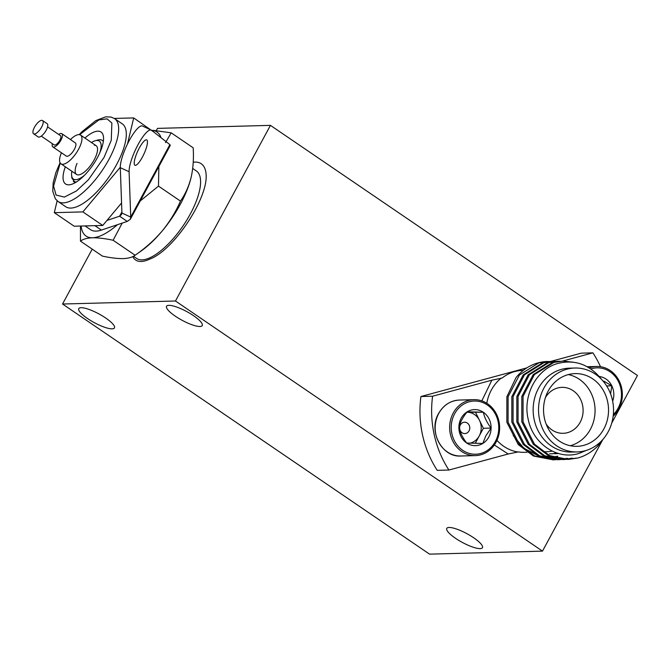 <?xml version="1.0" encoding="UTF-8"?>
<svg xmlns="http://www.w3.org/2000/svg" width="671" height="671" viewBox="0 0 671 671"><rect width="100%" height="100%" fill="white"/><g stroke="black" fill="none" stroke-linecap="round" stroke-linejoin="round"><path stroke-width="1.01" d="M429.557 554.145L542.487 551.126L175.475 301.002L62.546 304.022L429.557 554.145M105.716 318.029A20.289 4.94 28.4 0 1 114.456 327.918A20.289 4.94 28.4 0 1 87.498 318.515A20.289 4.94 28.4 0 1 78.767 308.626A20.289 4.94 28.4 0 1 105.716 318.029M193.516 315.68A20.289 4.94 28.4 0 1 202.248 325.578A20.289 4.94 28.4 0 1 175.29 316.167A20.289 4.94 28.4 0 1 166.559 306.278A20.289 4.94 28.4 0 1 193.516 315.68M473.718 537.798A20.289 4.94 28.4 0 1 482.457 547.695A20.289 4.94 28.4 0 1 455.5 538.285A20.289 4.94 28.4 0 1 446.769 528.396A20.289 4.94 28.4 0 1 473.718 537.798M542.487 551.126L602.617 439.924M611.734 423.057L637.45 375.492L270.438 125.368L175.475 301.002M62.546 304.022L92.212 249.142M156.343 130.526L157.509 128.379L270.438 125.368M573.411 362.231L563.011 361.065L553.91 362.424L534.393 374.594L523.053 396.326L523.036 421.799L534.46 444.168L549.666 455.609L568.136 459.434L577.563 458.067C584.777 456.179 591.352 452.329 597.291 446.509L601.392 441.057M558.314 453.453L557.383 453.562M557.073 453.596L554.892 453.739M556.745 452.967L554.875 453.344M554.565 453.403L552.392 453.697M552.082 453.73L549.901 453.873M513.206 435.554L523.908 448.228L538.025 455.701M553.122 457.018L557.718 456.196M549.926 361.459L538.947 362.818L519.429 374.997L508.09 396.729L508.073 422.193L519.497 444.563L534.703 456.012L553.172 459.836L555.051 459.744M555.663 459.694L557.542 459.484M558.155 459.392L560.025 459.065M560.629 458.939L562.6 458.469M554.917 361.325L543.938 362.684L524.42 374.863L513.08 396.595L513.063 422.059L524.487 444.428L539.694 455.877L558.163 459.702L560.042 459.61M560.654 459.56L562.524 459.35M563.137 459.258L567.582 458.335M559.908 361.191L548.92 362.55L529.411 374.728L518.062 396.46L518.046 421.925L529.469 444.303L544.684 455.743L563.145 459.568L565.024 459.476M565.636 459.425L572.573 458.201M597.291 446.509A49.235 43.984 88.5 0 0 603.061 439.245M601.459 379.291A49.235 43.984 88.5 0 0 600.461 377.974C588.559 364.118 574.275 359.295 557.618 363.514C536.414 369.268 522.34 395.756 528.287 419.702C533.151 443.867 557.559 460.449 579.073 453.395L586.32 450.4M577.152 451.927L571.767 452.069A41.971 37.492 -91.5 0 1 533.495 415.567A41.971 37.492 -91.5 0 1 561.627 369.318A41.971 37.492 -91.5 0 1 569.528 368.161L574.913 368.018A41.971 37.492 -91.5 0 1 613.185 404.512A41.971 37.492 -91.5 0 1 585.045 450.769A41.971 37.492 -91.5 0 1 577.152 451.927A41.971 37.492 -91.5 0 1 538.88 415.424A41.971 37.492 -91.5 0 1 567.012 369.176A41.971 37.492 -91.5 0 1 574.913 368.018M563.011 361.065L552.686 362.449L533.168 374.628L521.82 396.36L521.812 421.824L533.235 444.202L548.442 455.643L568.136 459.434M567.523 459.45L576.33 458.1M558.02 361.199L547.695 362.583L528.178 374.762L516.838 396.494L516.821 421.958L528.245 444.328L543.451 455.777L563.145 459.568M562.533 459.576L564.412 459.459M565.024 459.4L571.34 458.234M553.038 361.334L542.705 362.717L523.187 374.896L511.847 396.628L511.83 422.093L523.254 444.462L538.461 455.911L558.163 459.702M557.542 459.71L559.421 459.593M560.033 459.534L561.912 459.291M562.524 459.199L566.358 458.368M548.048 361.468L547.461 361.484A49.235 43.984 88.5 0 0 538.192 362.843A49.235 43.984 88.5 0 0 516.049 377.58L506.865 396.762L506.848 422.227L518.272 444.596L533.479 456.045L553.172 459.836M552.56 459.845L554.439 459.727M555.051 459.669L556.922 459.425M557.534 459.333L559.404 458.972M560.017 458.838L561.367 458.503M556.964 453.042L555.194 453.386M554.883 453.437L552.703 453.713M552.392 453.739L549.591 453.881M558.465 453.495L557.693 453.579M557.383 453.604L554.582 453.747M552.191 451.113A40.973 36.603 -91.5 0 1 551.621 451.222M551.168 451.298A40.973 36.603 -91.5 0 1 547.62 451.7M547.033 451.726A40.973 36.603 -91.5 0 1 546.605 451.742L543.049 451.835M583.845 445.326A36.377 32.493 88.5 0 0 608.228 405.242A36.377 32.493 88.5 0 0 575.064 373.604A36.377 32.493 88.5 0 0 568.22 374.611A36.377 32.493 88.5 0 0 543.837 414.695A36.377 32.493 88.5 0 0 577.001 446.332A36.377 32.493 88.5 0 0 583.845 445.326M526.861 452.271L524.697 452.329A40.973 36.603 -91.5 0 1 518.423 451.893L508.182 454.007L494.342 444.99M481.803 400.881L491.868 380.18L502.109 378.067A40.973 36.603 -91.5 0 1 514.808 371.549A40.973 36.603 -91.5 0 1 522.508 370.417L523.296 370.392M570.249 445.72A36.377 32.493 88.5 0 0 570.384 445.687A36.377 32.493 88.5 0 0 595.051 409.385A36.377 32.493 88.5 0 0 568.345 374.577M545.406 397.593A22.982 20.533 -91.5 0 1 557.626 387.989A22.982 20.533 -91.5 0 1 561.954 387.352A22.982 20.533 -91.5 0 1 582.914 407.339A22.982 20.533 -91.5 0 1 567.507 432.669A22.982 20.533 -91.5 0 1 563.179 433.307A22.982 20.533 -91.5 0 1 546.11 423.971M508.182 454.007L448.907 470.035A99.929 89.277 -91.5 0 1 432.594 396.217L491.868 380.18M562.491 361.082L592.921 352.845A99.929 89.277 -91.5 0 1 600.503 366.71M448.907 470.035L437.24 470.346A99.929 89.277 88.5 0 1 420.918 396.527L432.594 396.217M592.921 352.845L581.245 353.164L550.765 361.409M526.836 367.876L420.918 396.527M496.045 442.231A27.981 24.995 -91.5 0 1 475.387 455.609A27.981 24.995 -91.5 0 1 453.059 441.61A27.981 24.995 -91.5 0 1 453.227 413.042A27.981 24.995 -91.5 0 1 473.894 399.664A27.981 24.995 -91.5 0 1 496.221 413.663A27.981 24.995 -91.5 0 1 496.045 442.231M495.349 441.501A26.605 23.77 -91.5 0 1 462.722 450.325A26.605 23.77 -91.5 0 1 454.636 413.755A26.605 23.77 -91.5 0 1 487.272 404.923A26.605 23.77 -91.5 0 1 495.349 441.501M458.889 427.175A18.033 16.104 -91.5 0 1 467.209 411.793A18.033 16.104 -91.5 0 1 483.313 412.246A18.033 16.104 -91.5 0 1 491.105 428.081A18.033 16.104 -91.5 0 1 488.79 437.031A18.033 16.104 -91.5 0 1 482.785 443.464A18.033 16.104 -91.5 0 1 466.68 443.011A18.033 16.104 -91.5 0 1 458.889 427.175C460.054 432.443 462.646 437.727 466.68 443.011L482.785 443.464L485.854 435.798L491.105 428.081C487.112 422.881 484.521 417.605 483.313 412.246L467.209 411.793C463.049 416.917 460.272 422.042 458.889 427.175M483.313 412.246L466.882 412.204M475.261 443.305L483.38 428.283L491.105 428.081M483.38 428.283L475.596 412.447M470.061 443.154A15.618 13.948 88.5 0 0 479.22 435.974A15.618 13.948 88.5 0 0 479.488 420.365A15.618 13.948 88.5 0 0 467.536 412.229A15.618 13.948 88.5 0 0 466.865 412.22M469.054 430.866A5.687 5.083 88.5 0 0 467.326 423.049A5.687 5.083 88.5 0 0 460.348 424.936A5.687 5.083 88.5 0 0 462.076 432.753A5.687 5.083 88.5 0 0 469.054 430.866M589.239 367.926A27.981 24.995 -91.5 0 1 596.611 366.475A27.981 24.995 -91.5 0 1 610.266 370.568A27.981 24.995 -91.5 0 1 613.143 416.246M590.79 368.941A26.605 23.77 -91.5 0 1 609.981 371.734A26.605 23.77 -91.5 0 1 613.328 414.594M599.237 376.498A18.033 16.104 -91.5 0 1 606.03 379.048A18.033 16.104 -91.5 0 1 611.809 385.817A18.033 16.104 -91.5 0 1 612.665 401.241M610.602 393.944L611.809 385.817L603.833 381.145M606.651 385.951L611.809 385.817M84.605 175.156A22.982 8.681 124.3 0 1 71.612 175.425L71.889 178.092L74.649 181.766A24.651 9.31 -55.7 0 0 76.259 181.984A24.651 9.31 -55.7 0 0 76.41 181.975M117.492 224.684A62.957 23.779 124.3 0 1 92.489 237.769A62.957 23.779 124.3 0 1 81.141 226.026M150.983 181.069A62.957 23.779 124.3 0 1 148.576 185.523M151.965 130.367A62.957 23.779 124.3 0 1 161.015 137.689M165.511 142.621L171.206 132.833L153.307 130.35M80.461 226.052L80.461 241.132C83.045 239.119 87.045 237.995 92.489 237.769C98.167 237.702 105.045 238.532 113.114 240.26L122.206 223.099M140.247 200.939L158.482 186.11L158.859 166.517M158.482 186.11L180.465 201.09C185.28 194.28 188.836 186.37 191.126 177.387L191.092 177.538A62.957 23.779 -55.7 0 0 191.126 177.387C193.173 168.228 193.852 158.373 193.181 147.813L171.206 132.833M80.461 241.132L102.445 256.112C110.514 257.84 117.391 258.671 123.07 258.612C128.513 258.377 132.523 257.253 135.097 255.24L140.902 251.172A62.957 23.779 -55.7 0 0 162.08 231.101C154.229 240.235 145.238 248.287 135.097 255.24L113.114 240.26M180.465 201.09C175.81 211.793 169.688 221.791 162.08 231.101A62.957 23.779 -55.7 0 0 180.39 204.143A62.957 23.779 -55.7 0 0 191.092 177.538L191.092 177.538M75.622 182.462L74.28 181.682M71.612 175.425A22.982 8.681 124.3 0 1 71.872 171.256M91.457 142.512A22.982 8.681 124.3 0 1 95.248 140.742A22.982 8.681 124.3 0 1 99.753 152.929M133.445 256.263L136.666 258.461A52.967 20.004 -55.7 0 0 190.279 214.057A52.967 20.004 -55.7 0 0 196.318 170.929L192.694 168.455M77.022 163.43A17.387 6.567 -55.7 0 0 76.569 174.452A17.387 6.567 -55.7 0 0 94.166 159.874A17.387 6.567 -55.7 0 0 96.154 145.716A17.387 6.567 -55.7 0 0 94.376 145.246M193.223 162.223A61.657 23.284 124.3 0 1 201.216 163.741A61.657 23.284 124.3 0 1 206.081 179.191C203.967 204.756 172.019 250.971 149.943 259.023A54.821 20.709 124.3 0 1 135.617 259.996A54.821 20.709 124.3 0 1 132.9 256.892M75.043 142.697A8.027 3.028 124.3 0 1 75.278 142.822A8.027 3.028 124.3 0 1 75.362 147.159A8.027 3.028 124.3 0 1 70.849 154.07A8.027 3.028 124.3 0 1 66.244 156.083A8.027 3.028 124.3 0 1 66.035 155.907M61.438 152.77A17.387 6.567 -55.7 0 0 60.784 154.414A17.387 6.567 -55.7 0 0 60.969 163.816A17.387 6.567 -55.7 0 0 70.958 159.463A17.387 6.567 -55.7 0 0 80.738 144.483A17.387 6.567 -55.7 0 0 80.554 135.081A17.387 6.567 -55.7 0 0 70.447 139.56M58.687 134.452A7.993 3.019 124.3 0 1 61.824 133.688A7.993 3.019 124.3 0 1 59.912 141.849A7.993 3.019 124.3 0 1 52.875 146.932A7.993 3.019 124.3 0 1 52.816 146.899A7.993 3.019 124.3 0 1 52.388 143.703M54.133 144.886A5.594 2.114 -55.7 0 0 54.166 144.919A5.594 2.114 -55.7 0 0 54.208 144.936A5.594 2.114 -55.7 0 0 59.132 141.38A5.594 2.114 -55.7 0 0 60.474 135.668L47.574 126.878M40.646 128.715A7.993 3.019 124.3 0 1 33.609 133.797A7.993 3.019 124.3 0 1 33.55 133.764A7.993 3.019 124.3 0 1 35.462 125.603A7.993 3.019 124.3 0 1 42.558 120.554A7.993 3.019 124.3 0 1 40.646 128.715M38.088 136.85A7.993 3.019 -55.7 0 0 38.138 136.892A7.993 3.019 -55.7 0 0 38.197 136.926A7.993 3.019 -55.7 0 0 45.234 131.843A7.993 3.019 -55.7 0 0 47.146 123.682L42.558 120.554M134.385 164.521A13.99 3.414 -65.2 0 1 139.308 148.006A13.99 3.414 -65.2 0 1 146.706 139.878A13.99 3.414 -65.2 0 1 147.293 140.642A13.99 3.414 -65.2 0 1 143.175 155.605A13.99 3.414 -65.2 0 1 134.98 165.284A13.99 3.414 -65.2 0 1 134.385 164.521M106.957 220.44L119.589 216.205L121.526 214.544L121.921 213.026L120.302 167.683A24.785 6.056 -65.2 0 1 129.327 140.415A24.785 6.056 -65.2 0 1 142.428 126.014L151.227 130.082A24.785 6.056 -65.2 0 1 151.529 130.266L169.889 144.642L130.719 217.085L130.317 219.3L127.238 221.413L101.396 230.086L94.913 225.666M120.302 167.683L129.1 171.742A24.785 6.056 -65.2 0 1 138.125 144.475A24.785 6.056 -65.2 0 1 151.227 130.082M87.129 225.867A55.165 20.835 -55.7 0 0 88.438 225.901A55.165 20.835 -55.7 0 0 89.822 225.8M85.024 225.926L90.468 229.633A55.165 20.835 -55.7 0 0 96.087 231.118A55.165 20.835 -55.7 0 0 101.396 230.086M121.887 211.961L119.589 216.205L127.238 221.413M130.317 219.3L170.266 145.422L169.889 144.642M121.921 213.026L130.719 217.085L129.1 171.742M116.536 164.689A50.166 18.947 -55.7 0 0 122.256 123.841L114.607 118.624A50.166 18.947 124.3 0 1 108.895 159.48A50.166 18.947 124.3 0 1 58.109 201.535L65.75 206.743A50.166 18.947 -55.7 0 0 116.536 164.689M74.598 182.26L74.104 181.623M75.446 182.562A24.986 9.436 124.3 0 1 74.187 182.017A24.986 9.436 124.3 0 1 73.34 181.22M127.456 144.064L133.697 117.92L153.5 131.81M121.568 203.003L102.755 225.456L74.196 226.219L54.309 212.665L82.877 211.902L102.755 225.456M133.697 117.92L114.313 118.431M57.144 200.797L54.309 212.665M82.877 211.902L120.294 167.247M95.248 140.742L97.832 140.029A25.221 9.528 124.3 0 1 103.326 141.489M65.33 166.785A31.462 11.885 -55.7 0 0 71.126 184.458A31.462 11.885 -55.7 0 0 97.429 157.618A31.462 11.885 -55.7 0 0 103.477 136.993A31.462 11.885 -55.7 0 0 84.907 138.05M501.212 378.092A40.973 36.603 88.5 0 0 486.785 403.263M496.976 440.352A40.973 36.603 88.5 0 0 517.526 451.918M438.767 413.428A27.981 24.995 88.5 0 0 438.591 441.996A27.981 24.995 88.5 0 0 460.918 455.995C441.887 457.664 427.981 430.849 438.608 413.495C443.43 405.099 450.367 400.612 459.425 400.05A27.981 24.995 88.5 0 0 438.767 413.428M79.606 134.686L98.931 119.916L107.066 118.859L111.872 123.019L111.26 140.264L104.039 157.442L88.379 179.794L76.452 190.941L64.382 197.089L56.07 195.06L53.579 186.06L60.247 163.078M528.085 452.237L531.843 452.137M475.387 455.609L460.918 455.995M473.894 399.664L459.425 400.05M596.611 366.475L587.175 366.727M60.969 163.816L76.569 174.452M80.554 135.081L96.154 145.716M61.824 133.688L75.487 142.998M52.816 146.899L66.479 156.209M41.267 136.121L54.166 144.919M33.55 133.764L38.138 136.892M79.203 134.628L81.963 131.726L95.81 120.612L105.674 116.855L110.992 117.039L114.607 118.624M60.046 162.726L55.819 172.741L53.143 182.898L52.757 191.235L55.316 198.767L58.109 201.535"/></g></svg>
